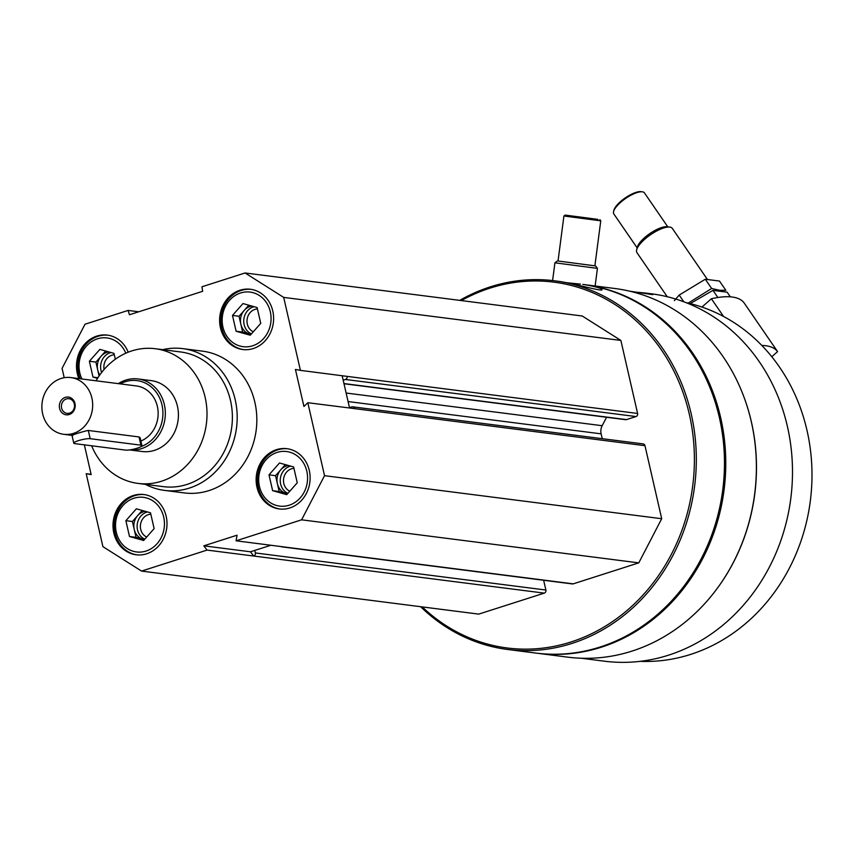 <?xml version="1.0" encoding="UTF-8"?>
<svg xmlns="http://www.w3.org/2000/svg" width="853" height="853" viewBox="0 0 853 853"><rect width="100%" height="100%" fill="white"/><g stroke="black" fill="none" stroke-linecap="round" stroke-linejoin="round"><path stroke-width="1.28" d="M309.287 470.44A30.377 26.944 -82.7 0 0 286.971 448.689A30.377 26.944 -82.7 0 0 256.401 475.409A30.377 26.944 -82.7 0 0 279.283 508.953A30.377 26.944 -82.7 0 0 309.287 470.44M128.206 352.193A30.377 26.944 -82.7 0 0 107.329 335.101A30.377 26.944 -82.7 0 0 81.888 347.779A30.377 26.944 -82.7 0 0 78.902 378.604M162.624 349.666A71.471 63.399 97.3 0 1 182.713 348.621L202.353 351.127A71.471 63.399 97.3 0 1 256.188 430.051A71.471 63.399 97.3 0 1 184.259 492.917L164.618 490.411A71.471 63.399 97.3 0 1 145.436 484.365M64.22 377.719L62.077 368.368L85.012 324.225L128.099 310.428L129.464 314.757L202.641 291.321L201.969 286.768L245.067 272.971L283.697 297.398L300.405 370.373L295.437 369.445L303.924 406.476L307.816 402.712L324.535 475.675L301.599 519.818L236.089 540.802L237.059 535.194L203.824 545.835L207.055 550.1L141.545 571.083L102.914 546.656L86.196 473.682L91.164 474.609L84.351 444.85M166.164 516.278A30.377 26.944 -82.7 0 0 143.848 494.527A30.377 26.944 -82.7 0 0 113.268 521.247A30.377 26.944 -82.7 0 0 136.149 554.781A30.377 26.944 -82.7 0 0 166.164 516.278M272.779 311.014A30.377 26.944 -82.7 0 0 250.462 289.263A30.377 26.944 -82.7 0 0 219.882 315.983A30.377 26.944 -82.7 0 0 242.764 349.527A30.377 26.944 -82.7 0 0 272.779 311.014M236.089 540.802L282.684 546.773A2.506 2.218 97.3 0 1 280.957 546.528M253.704 556.049L250.473 551.795L254.78 550.409L255.356 552.947A2.506 2.218 97.3 0 1 253.757 556.039L207.055 550.1M342.16 375.693L349.474 407.627L351.745 406.892A2.506 2.218 97.3 0 1 354.453 408.608L307.816 402.712M300.405 370.373L347.075 376.376A2.506 2.218 97.3 0 1 345.465 379.468L343.183 380.203M461.345 300.576A184.387 163.552 97.3 0 1 668.176 360.574A184.387 163.552 97.3 0 1 637.511 600.789A184.387 163.552 97.3 0 1 422.246 606.909M352.609 406.817L643.141 443.901A2.506 2.218 97.3 0 1 644.975 445.692L661.704 518.72L638.78 562.863L573.216 583.857A2.506 2.218 97.3 0 1 572.352 583.932L281.821 546.848M543.649 580.275L545.888 590.031A2.506 2.218 97.3 0 1 544.278 593.123L478.714 614.117L141.545 571.083M245.067 272.971L582.236 316.005L620.867 340.432L637.596 413.46A2.506 2.218 97.3 0 1 635.997 416.552L626.454 419.612A2.506 2.218 97.3 0 1 625.58 419.687L344.004 383.743M606.568 417.266L602.175 425.711L346.126 393.03M602.239 438.677L601.13 433.846A10.716 9.511 97.3 0 1 602.175 425.711M629.429 291.129L652.737 294.648L645.017 292.984L651.319 293.784A185.197 164.266 97.3 0 1 790.816 498.291A185.197 164.266 97.3 0 1 604.414 661.192L581.16 658.228M741.438 390.642A185.197 164.266 97.3 0 1 715.976 590.084M645.017 292.984L635.197 292.099M459.724 300.373A185.815 164.821 97.3 0 1 554.663 280.818L557.041 281.127C572.299 282.908 602.847 292.046 602.026 289.625C601.834 288.549 597.196 287.088 588.122 285.265L582.812 284.412A185.815 164.821 97.3 0 1 722.79 489.611A185.815 164.821 97.3 0 1 535.759 653.067L507.61 649.474A185.815 164.821 97.3 0 1 420.625 606.696M554.663 280.818A185.815 164.821 97.3 0 1 694.63 486.018A185.815 164.821 97.3 0 1 507.61 649.474M580.435 284.113L566.755 282.727M583.473 284.497A185.815 164.821 97.3 0 1 584.124 284.582A185.815 164.821 97.3 0 1 724.09 489.771A185.815 164.821 97.3 0 1 537.07 653.227A185.815 164.821 97.3 0 1 536.409 653.142M584.124 284.582L614.736 288.485A185.815 164.821 97.3 0 1 754.702 493.684A185.815 164.821 97.3 0 1 567.671 657.141L537.07 653.227M686.004 302.634A181.358 160.865 97.3 0 1 810.35 500.786A181.358 160.865 97.3 0 1 640.219 661.352M661.704 518.72L324.535 475.675M638.78 562.863L301.599 519.818M91.1 474.3L86.196 473.682M138.751 311.793L128.099 310.428M620.867 340.432L283.697 297.398M270.902 545.248L254.78 550.409M250.473 551.795L203.824 545.835M96.09 380.801A67.899 60.222 97.3 0 1 155.257 348.717A67.899 60.222 97.3 0 1 206.394 423.696A67.899 60.222 97.3 0 1 138.058 483.416A67.899 60.222 97.3 0 1 91.634 445.778M151.184 380.619A35.73 31.7 97.3 0 1 178.096 420.081A35.73 31.7 97.3 0 1 142.131 451.514L129.592 449.915A35.73 31.7 97.3 0 0 165.045 418.087A35.73 31.7 97.3 0 0 138.09 378.956L151.184 380.619M155.257 348.717L180.623 351.958A67.899 60.222 97.3 0 1 231.771 426.937A67.899 60.222 97.3 0 1 163.435 486.658L138.058 483.416M182.713 348.621A71.471 63.399 97.3 0 1 236.548 427.545A71.471 63.399 97.3 0 1 164.618 490.411M107.979 335.197A30.377 26.944 -82.7 0 0 82.997 348.248A30.377 26.944 -82.7 0 0 80.214 378.775M125.786 353.206A27.52 24.406 -82.7 0 0 92.657 340.976A27.52 24.406 -82.7 0 0 81.952 378.988M114.302 354.784A11.878 10.535 -82.7 0 0 104.098 369.477M111.007 352.534A14.298 12.678 -82.7 0 0 101.624 372.494M99.833 374.915A14.298 12.678 97.3 0 1 97.722 370.01A14.298 12.678 97.3 0 1 101.155 356.159A14.298 12.678 97.3 0 1 108.8 351.916M99.087 375.981L95.909 362.088L105.687 351.041M95.909 362.088L89.362 361.256L99.854 349.399L113.982 353.366L115.326 359.23M97.946 377.719L92.988 377.09L89.362 361.256M97.53 378.369L92.988 377.09M144.498 494.612A30.377 26.944 -82.7 0 0 114.579 521.407A30.377 26.944 -82.7 0 0 136.811 554.855M163.701 517.067A27.52 24.406 -82.7 0 0 122.907 505.584A27.52 24.406 -82.7 0 0 133.388 551.315A27.52 24.406 -82.7 0 0 163.701 517.067M287.621 448.785A30.377 26.944 -82.7 0 0 257.713 475.579A30.377 26.944 -82.7 0 0 279.933 509.028M306.824 471.229A27.52 24.406 -82.7 0 0 266.04 459.756A27.52 24.406 -82.7 0 0 276.511 505.477A27.52 24.406 -82.7 0 0 306.824 471.229M251.113 289.359A30.377 26.944 -82.7 0 0 221.194 316.154A30.377 26.944 -82.7 0 0 243.425 349.602M270.316 311.803A27.52 24.406 -82.7 0 0 229.521 300.331A27.52 24.406 -82.7 0 0 240.002 346.051A27.52 24.406 -82.7 0 0 270.316 311.803M150.821 514.199A11.878 10.535 -82.7 0 0 140.585 524.019A11.878 10.535 -82.7 0 0 146.673 537.038M147.526 511.96A14.298 12.678 -82.7 0 0 137.194 524.734A14.298 12.678 -82.7 0 0 144.786 539.181M144.392 539.618A14.298 12.678 97.3 0 1 143.112 539.341A14.298 12.678 97.3 0 1 134.23 529.436A14.298 12.678 97.3 0 1 137.674 515.585A14.298 12.678 97.3 0 1 145.319 511.331M144.338 539.682L136.043 537.347L132.418 521.514L142.206 510.457M154.126 528.625L143.624 540.493L129.496 536.516L125.871 520.682L136.373 508.814L150.501 512.792L154.126 528.625M132.418 521.514L125.871 520.682M136.043 537.347L129.496 536.516M293.944 468.372A11.878 10.535 -82.7 0 0 283.708 478.181A11.878 10.535 -82.7 0 0 289.807 491.211M290.649 466.122A14.298 12.678 -82.7 0 0 280.317 478.896A14.298 12.678 -82.7 0 0 287.919 493.343M287.525 493.78A14.298 12.678 97.3 0 1 286.235 493.503A14.298 12.678 97.3 0 1 277.364 483.598A14.298 12.678 97.3 0 1 280.797 469.747A14.298 12.678 97.3 0 1 288.442 465.503M287.461 493.844L279.176 491.52L275.551 475.675L285.329 464.629M297.249 482.798L286.757 494.655L272.629 490.678L269.004 474.844L279.496 462.987L293.624 466.954L297.249 482.798M275.551 475.675L269.004 474.844M279.176 491.52L272.629 490.678M257.435 308.946A11.878 10.535 -82.7 0 0 247.199 318.766A11.878 10.535 -82.7 0 0 253.288 331.785M254.141 306.696A14.298 12.678 -82.7 0 0 243.809 319.47A14.298 12.678 -82.7 0 0 251.4 333.918M251.006 334.365A14.298 12.678 97.3 0 1 249.726 334.077A14.298 12.678 97.3 0 1 240.845 324.172A14.298 12.678 97.3 0 1 244.289 310.321A14.298 12.678 97.3 0 1 251.934 306.078M250.953 334.429L242.657 332.094L239.032 316.26L248.82 305.203M260.741 323.372L250.238 335.229L236.11 331.252L232.485 315.418L242.988 303.561L257.116 307.538L260.741 323.372M239.032 316.26L232.485 315.418M242.657 332.094L236.11 331.252M771.677 356.607A6.429 2.111 145.5 0 1 772.274 356.298L777.595 351.617A107.201 35.122 145.5 0 0 761.782 345.422M701.934 307.069L711.391 298.753A107.201 35.122 -34.5 0 1 744.125 302.922L777.595 351.617M723.589 316.495L711.391 298.753M637.138 247.871L613.829 213.954A18.585 6.088 -34.5 0 1 613.584 211.565L613.904 210.254A17.508 5.736 -34.5 0 1 625.313 197.864A17.508 5.736 -34.5 0 1 640.976 191.648L642.309 191.818A18.585 6.088 -34.5 0 1 644.452 192.906L667.771 226.823M667.238 296.727L636.924 252.616A21.442 7.027 -34.5 0 1 636.647 249.854A21.442 7.027 -34.5 0 1 650.615 234.682A21.442 7.027 -34.5 0 1 669.797 227.079A21.442 7.027 -34.5 0 1 672.271 228.327L707.148 279.08M636.647 249.854L637.308 247.189A19.246 6.302 -34.5 0 1 649.858 233.573A19.246 6.302 -34.5 0 1 667.067 226.738L669.797 227.079M613.584 211.565A18.585 6.088 -34.5 0 1 625.697 198.408A18.585 6.088 -34.5 0 1 642.309 191.818M690.194 303.615L712.948 290.372L727.129 292.174L730.328 296.823M712.948 290.372L717.853 297.494M674.382 300.608L679.191 295.074L705.303 279.24L719.484 281.053L725.839 290.297L719.346 290.255L711.658 288.485L688.243 303.103M705.303 279.24L711.658 288.485M679.191 295.074L683.818 301.802M578.089 216.769L590.66 218.421L578.089 216.769M597.878 219.381L565.123 215.084L597.878 219.381M552.595 280.573L554.919 262.809L597.431 268.364L595.127 285.99M593.389 265.646L595.543 265.912L594.882 265.816L600.768 220.82L563.918 216.001L558.033 261.007L557.372 260.922L593.389 265.646M558.033 261.007L594.882 265.827M70.895 377.58A28.586 25.355 97.3 0 1 92.423 409.152A28.586 25.355 97.3 0 1 63.655 434.294A28.586 25.355 97.3 0 1 42.65 413.822A28.586 25.355 97.3 0 1 70.895 377.58L136.363 385.94A28.586 25.355 97.3 0 1 158.05 410.826A28.586 25.355 97.3 0 1 140.884 441.044M141.939 445.65A8.935 1.578 -12.9 0 1 135.51 448.699A8.935 1.578 -12.9 0 1 125.54 450.107L74.797 443.624A8.935 1.578 -12.9 0 1 73.784 443.155A8.935 1.578 -12.9 0 1 80.214 440.105A8.935 1.578 -12.9 0 1 90.183 438.698L140.926 445.17A8.935 1.578 -12.9 0 1 141.939 445.65L140.116 437.685L139.039 436.949L88.307 430.466C83.829 431.138 67.526 436.363 72.91 435.393M59.582 408.406A8.935 7.922 97.3 0 1 69.424 397.285A8.935 7.922 97.3 0 1 72.825 412.127A8.935 7.922 97.3 0 1 59.582 408.406M120.252 383.882A33.949 30.111 97.3 0 1 161.036 401.539A33.949 30.111 97.3 0 1 141.214 446.524M118.322 383.637A35.73 31.7 97.3 0 1 138.09 378.956M61.619 408.065A7.389 6.547 97.3 0 1 68.922 398.703A7.389 6.547 97.3 0 1 74.478 406.86A7.389 6.547 97.3 0 1 67.046 413.353A7.389 6.547 97.3 0 1 61.619 408.065M644.975 445.692L354.453 408.608M573.216 583.857L282.684 546.773M545.888 590.031L255.356 552.947M544.278 593.123L253.757 556.039M637.596 413.46L347.075 376.376M635.997 416.552L345.465 379.468M626.454 419.612L343.951 383.551M601.13 433.846L348.077 401.55M88.307 430.466L90.183 438.698M139.039 436.949L140.926 445.17M557.372 260.922L554.919 262.809M595.543 265.912L597.431 268.364M565.123 215.084L563.918 216.001M599.851 219.626L600.768 220.82M63.655 434.294L71.993 435.361M71.961 435.201L73.784 443.155"/></g></svg>
